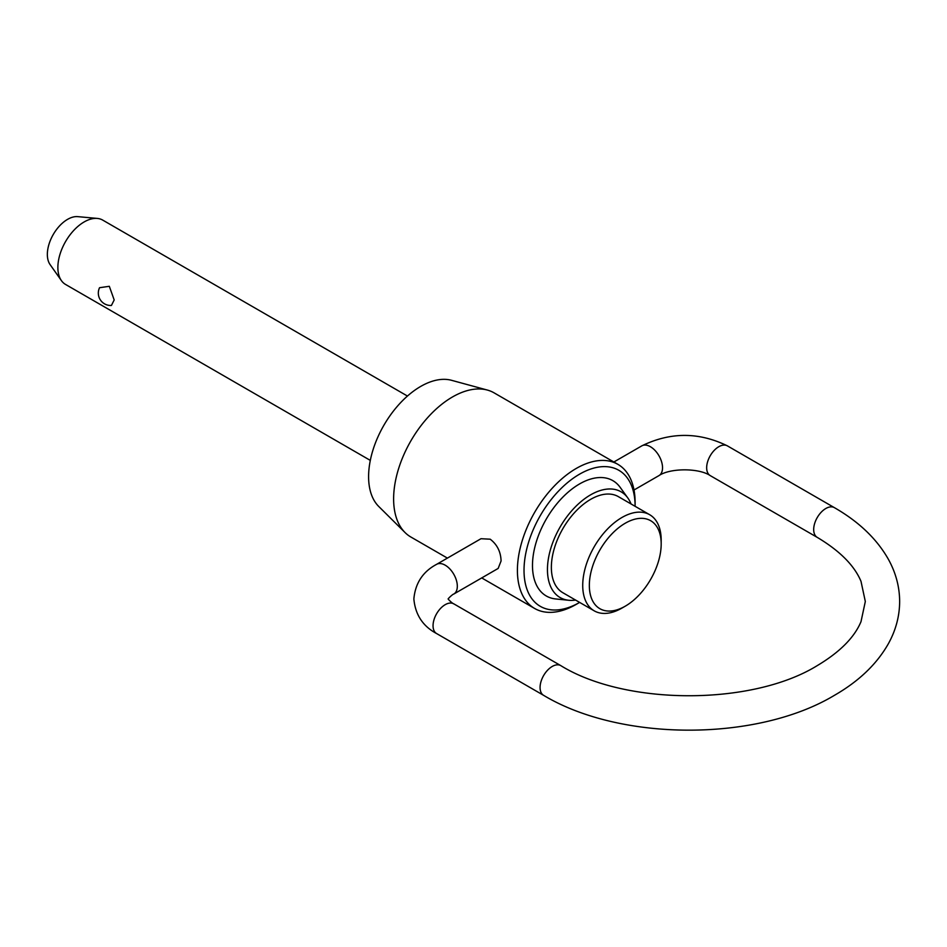 <?xml version="1.0" encoding="UTF-8"?>
<svg xmlns="http://www.w3.org/2000/svg" width="947" height="947" viewBox="0 0 947 947"><rect width="100%" height="100%" fill="white"/><g stroke="black" fill="none" stroke-linecap="round" stroke-linejoin="round"><path stroke-width="1.42" d="M407.459 396.047L102.726 220.106A37.158 21.45 120 0 0 97.316 218.426A37.158 21.45 120 0 0 71.025 233.578A37.158 21.45 120 0 0 57.874 267.456A37.158 21.45 120 0 0 61.413 280.62A37.158 21.45 120 0 0 65.568 284.455L370.313 460.396M99.553 287.71L109.319 286.302L114.185 299.962L111.415 305.467A12.394 12.394 0 0 1 99.553 287.71M649.701 514.73L618.344 496.63A55.482 32.032 120 0 0 575.587 511.498A55.482 32.032 120 0 0 551.367 567.336A55.482 32.032 120 0 0 562.861 592.727L594.219 610.839A55.482 32.032 -60 0 1 582.725 585.435A55.482 32.032 -60 0 1 606.944 529.598A55.482 32.032 -60 0 1 649.701 514.73A55.482 32.032 -60 0 1 661.184 540.133L661.184 543.957A50.807 29.333 120 0 0 625.269 523.218A50.807 29.333 120 0 0 589.342 585.435A50.807 29.333 120 0 0 625.269 606.175A50.807 29.333 120 0 0 661.184 543.957M568.733 600.268L555.711 598.954A66.586 38.436 -60 0 1 532.486 565.489A66.586 38.436 -60 0 1 567.206 492.985A66.586 38.436 -60 0 1 620.155 487.338L627.814 497.956A61.034 35.24 120 0 0 579.268 503.141A61.034 35.24 120 0 0 547.449 569.597A61.034 35.24 120 0 0 568.733 600.268A61.034 35.24 120 0 0 575.575 600.067M631.057 503.97A61.034 35.24 120 0 0 627.814 497.956M635.106 506.314A78.542 45.349 120 0 0 635.106 506.243L635.106 502.419A83.229 48.048 -60 0 0 617.87 464.326A83.229 48.048 -60 0 0 553.735 486.616A83.229 48.048 -60 0 0 517.405 570.378A83.229 48.048 -60 0 0 534.641 608.471A83.229 48.048 -60 0 0 576.261 604.352L579.564 602.446A78.542 45.349 120 0 0 579.623 602.41M635.106 506.243A78.542 45.349 120 0 0 579.564 474.175A78.542 45.349 120 0 0 524.022 570.378A78.542 45.349 120 0 0 579.564 602.446M625.269 606.175L621.954 608.081A55.482 32.032 -60 0 1 594.219 610.839M61.413 280.62L50.073 264.568A28.635 16.537 -60 0 1 47.35 254.423A28.635 16.537 -60 0 1 57.483 228.31A28.635 16.537 -60 0 1 77.749 216.638L97.316 218.426M405.079 532.581L378.741 506.467A73.677 42.532 -60 0 1 368.596 476.661A73.677 42.532 -60 0 1 397.184 406.476A73.677 42.532 -60 0 1 451.577 380.315L487.35 390.057A83.229 48.048 120 0 0 425.913 419.616A83.229 48.048 120 0 0 393.621 498.903A83.229 48.048 120 0 0 405.079 532.581A83.229 48.048 120 0 0 410.856 537.008L447.398 558.103M617.87 464.326L494.085 392.851A83.229 48.048 120 0 0 487.35 390.057M480.993 538.713L490.203 539.198C497.151 544.525 500.774 551.781 501.081 560.944L498.158 568.437L453.767 594.065A17.164 9.908 -120 0 0 457.318 586.217A17.164 9.908 -120 0 0 449.837 568.934A17.164 9.908 -120 0 0 436.603 564.341L480.993 538.713M613.857 462.006L641.817 445.859A17.164 9.908 60 0 1 655.04 450.464A17.164 9.908 60 0 1 662.533 467.735A17.164 9.908 60 0 1 658.982 475.595L634.005 490.001M817.237 537.375L710.214 475.595A17.164 9.908 -60 0 1 706.663 467.735A17.164 9.908 -60 0 1 718.797 446.712A17.164 9.908 -60 0 1 727.379 445.859L834.402 507.651A17.164 9.908 120 0 0 825.82 508.503A17.164 9.908 120 0 0 813.686 529.515A17.164 9.908 120 0 0 817.237 537.375C839.776 550.834 854.36 565.477 861.001 581.328L865.321 601.499L861.001 621.67C854.36 637.52 839.776 652.163 817.237 665.623C752.226 705.775 625.801 705.775 560.79 665.623A17.164 9.908 120 0 0 552.208 666.475A17.164 9.908 120 0 0 540.074 687.486A17.164 9.908 120 0 0 543.625 695.347C620.841 741.761 757.186 741.761 834.402 695.347C858.941 681.236 876.981 663.942 888.499 643.498C895.862 630.098 899.579 616.095 899.65 601.499C899.579 586.903 895.862 572.899 888.499 559.499C876.981 539.056 858.941 521.761 834.402 507.651M436.603 564.341C422.895 571.621 415.307 583.163 413.863 598.954C415.307 614.745 422.895 626.275 436.603 633.555A17.164 9.908 -60 0 1 433.051 625.707A17.164 9.908 -60 0 1 445.185 604.683A17.164 9.908 -60 0 1 453.767 603.831L560.79 665.623M641.817 445.859C670.334 431.939 698.862 431.939 727.379 445.859M453.767 594.065C453.234 593.816 447.943 598.504 448.168 599.12M436.603 633.555L543.625 695.347M453.767 603.831C453.234 604.079 447.943 599.404 448.168 598.776L448.18 598.954M710.214 475.595C699.04 467.925 670.156 467.925 658.982 475.595M481.727 577.93L534.641 608.471"/></g></svg>
